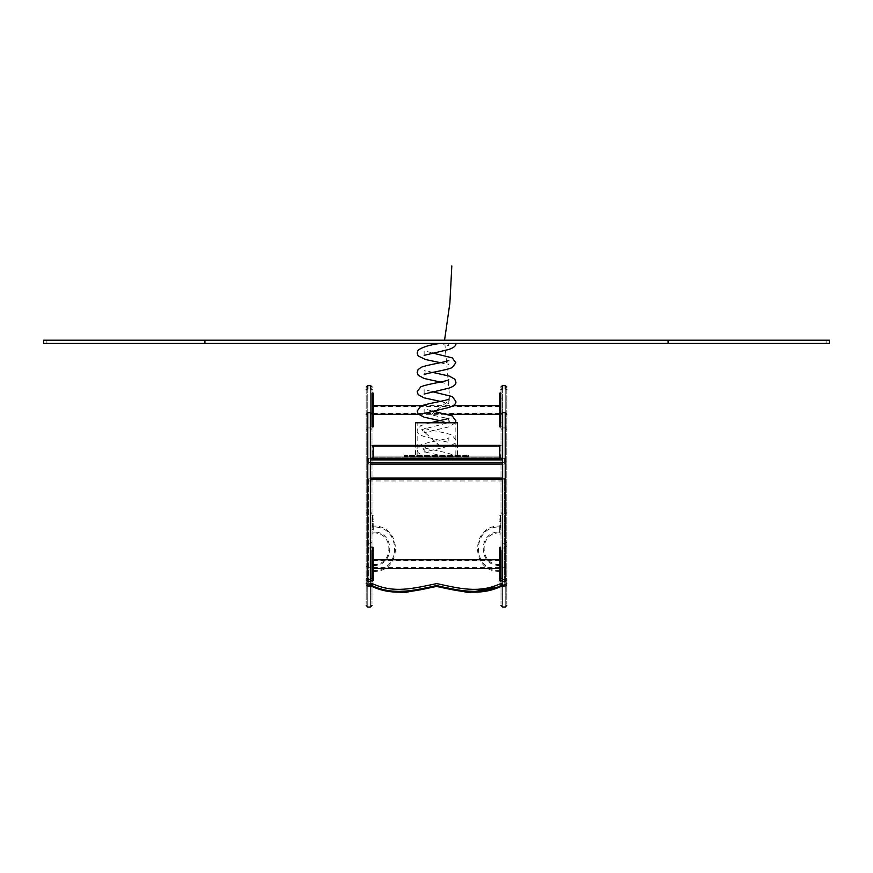 <?xml version="1.0" encoding="UTF-8"?>
<svg xmlns="http://www.w3.org/2000/svg" width="873" height="873" viewBox="0 0 873 873"><rect width="100%" height="100%" fill="white"/><g stroke="black" fill="none" stroke-linecap="round" stroke-linejoin="round"><path stroke-width="0.65" stroke-dasharray="4.37 3.27" d="M371.996 389.358L371.996 604.356L371.996 389.358M366.191 389.358L366.191 604.356L366.191 389.358M367.795 388.638L367.795 427.934L367.795 388.638M371.996 582.607L370.381 585.041L370.381 581.331L370.381 585.041L370.381 584.212L367.795 584.212L367.795 585.041L367.795 581.331L367.795 607.041L367.795 385.419L367.795 579.628L367.795 567.723L366.191 566.108M370.381 427.934L370.381 388.638L370.381 427.934L370.381 412.602L370.381 427.934L367.795 427.934M371.996 512.495L370.381 514.088L370.381 607.041L370.381 385.419L370.381 579.628L367.795 579.628L366.191 578.024M373.284 568.541L373.284 564.569L373.284 568.541M373.284 530.097L373.284 526.124L373.284 530.097M373.284 568.388L373.284 565.475L373.284 568.388M373.284 529.944L373.284 527.03L373.284 529.944M373.284 569.687L372.957 582.324L372.957 563.107L372.313 582.324L371.996 569.687M373.284 527.619L372.957 514.983L372.957 534.211L372.313 514.983L371.996 527.619M372.313 392.981L372.313 426.973L372.957 426.973L372.957 392.981M372.957 426.973L373.284 393.297M373.284 412.809L373.284 405.618L373.284 412.809M499.716 412.809L499.716 405.618L499.716 412.809M373.284 412.22L373.284 406.523L373.284 412.22M499.716 412.22L499.716 406.523L499.716 412.22M500.043 392.981L500.043 426.973L500.687 426.973L500.687 392.981M500.043 426.973L499.716 393.297M372.957 580.927L372.957 547.229M372.313 580.927L372.313 547.229M373.284 580.6L373.284 547.557M371.996 580.6L371.996 550.688M373.284 568.061L373.284 559.724L373.284 568.061M499.716 568.061L499.716 559.724L499.716 568.061M373.284 567.232L373.284 560.63L373.284 567.232M499.716 567.232L499.716 560.63L499.716 567.232M500.687 580.927L500.687 547.229M500.043 580.927L500.043 547.229M501.004 580.6L501.004 550.688M499.716 580.6L499.716 547.557M502.619 462.461L504.234 462.461L504.234 464.076L504.234 458.27L368.766 458.27L368.766 459.885L368.766 458.27L370.381 458.27M370.381 462.461L368.766 462.461L368.766 464.076L368.766 459.885L368.766 462.461L504.234 462.461L504.234 458.27L502.619 458.27M368.766 464.076L370.381 464.076L368.766 464.076M502.619 464.076L504.234 464.076L502.619 464.076M370.381 583.59L368.766 583.59L368.766 585.619L371.996 585.619L371.996 586.405L372.302 585.368L368.766 585.368L368.766 478.95L504.234 478.95L504.234 586.481L502.619 586.405M501.004 585.619L501.004 586.405L500.698 585.368C479.102 595.397 459.46 590.29 436.74 585.368C413.813 590.039 394.05 595.572 372.302 585.368M368.766 583.59L368.766 479.201L370.381 479.201M502.619 479.201L504.234 479.201L504.234 478.088L504.234 478.95M504.234 479.201L504.234 583.59L500.698 583.59M504.234 586.405L504.234 583.59M506.809 389.358L506.809 604.356L506.809 389.358M501.004 389.358L501.004 604.356L501.004 389.358M502.619 388.638L502.619 427.934L502.619 388.638M506.809 582.607L505.205 585.041L505.205 581.331L505.205 585.041L505.205 584.212L502.619 584.212L502.619 585.041L502.619 581.331L502.619 607.041L502.619 385.419L502.619 579.628L502.619 567.723L501.004 566.108M505.205 427.934L505.205 388.638L505.205 427.934L505.205 412.602L505.205 427.934L502.619 427.934M506.809 512.495L505.205 514.088L505.205 607.041L505.205 385.419L505.205 579.628L502.619 579.628L501.004 578.024M499.716 567.264L499.716 571.269L499.716 567.264M499.716 528.896L499.716 532.901L499.716 528.896M499.716 567.428L499.716 570.375L499.716 567.428M499.716 529.06L499.716 531.995L499.716 529.06M499.716 567.799L500.043 582.324L500.043 563.107L500.687 582.324L501.004 567.799M499.716 529.507L500.043 514.983L500.043 534.211L500.687 514.983L501.004 529.507M373.284 458.27L373.284 456.983L499.716 456.983L373.284 456.983L373.284 445.372L373.284 458.27L373.284 456.983L499.716 456.983L499.716 445.688L499.716 457.954L499.716 456.983L373.284 456.983L373.284 445.372L499.716 445.372L373.284 445.372L499.716 445.372L499.716 458.27L373.284 458.27L500.687 458.27L501.004 445.688L499.716 445.688M501.004 445.688L501.004 457.954M500.687 458.27L500.043 458.27M371.996 445.688L371.996 457.954L372.313 445.372L373.284 445.688L373.284 457.954L499.716 457.954L499.716 445.372M371.996 457.954L499.716 457.954M372.957 458.27L372.313 458.27M404.57 456.983L407.473 456.983L404.57 456.983L404.243 455.368L404.243 456.655L465.527 456.655L465.527 455.368L404.243 455.368L468.757 455.368L404.57 455.051L468.43 455.051L465.527 455.051L465.527 456.655L404.243 456.655L404.57 455.051M465.527 456.655L468.757 456.655L468.43 455.051L468.757 456.655L465.527 456.655L468.43 456.983L407.473 456.983L465.527 456.655M468.757 456.655L468.757 455.368M415.537 455.051L457.463 455.051L415.537 455.051L415.537 445.372M417.152 455.051L455.848 455.051L417.152 455.051L417.152 422.794L455.848 422.794L417.152 422.794M457.463 422.794L415.537 422.794M455.848 343.449L439.992 343.449M439.119 455.051L421.659 455.051L439.119 455.051M829.35 343.449L43.65 343.449L43.65 340.219M826.12 340.219L826.12 343.449L668.085 343.449L826.12 343.449L826.12 340.219L46.88 340.219L204.915 340.219L46.88 340.219L46.88 343.449L46.88 340.219M668.085 340.219L668.085 343.449L668.085 340.219L668.085 343.449L46.88 343.449L204.915 343.449L204.915 340.219M451.821 459.471L441.913 455.739L424.998 452.018L422.969 448.286L438.442 444.564L421.67 429.658L450.173 422.205L447.794 418.473L430.804 414.751L449.879 399.845L444.564 340.219M366.191 582.607L367.795 584.223L367.795 607.041L367.795 514.11L370.381 514.11L370.381 586.623L370.381 567.723L370.381 579.628L371.996 578.024M366.191 512.495L367.795 514.088L367.795 586.623L367.795 567.723L370.381 567.723L371.996 566.108M373.284 577.631L371.996 577.631M373.284 575.744L371.996 575.744M373.284 567.799L371.996 567.799M373.284 519.686L371.996 519.686M373.284 521.574L371.996 521.574M373.284 529.507L371.996 529.507M371.996 426.22L373.284 426.22M371.996 421.146L373.284 421.146M371.996 397.171L373.284 397.171M499.716 426.22L501.004 426.22M499.716 421.146L501.004 421.146M499.716 397.171L501.004 397.171M371.996 577.468L373.284 577.468M371.996 554.442L373.284 554.442M371.996 548.757L373.284 548.757M371.996 547.775L373.284 547.775M499.716 577.468L501.004 577.468M499.716 554.442L501.004 554.442M499.716 548.757L501.004 548.757M499.716 547.775L501.004 547.775M502.619 459.885L370.381 459.885M371.996 586.405L368.766 586.405M368.766 478.164L370.381 478.164M502.619 478.164L504.234 478.164M504.234 585.619L502.619 585.619M368.766 480.979L504.234 480.979M504.234 585.368L500.698 585.368M501.004 582.607L502.619 584.223L502.619 607.041L502.619 514.11L505.205 514.11L505.205 586.623L505.205 567.723L505.205 579.628L506.809 578.024M501.004 512.495L502.619 514.088L502.619 586.623L502.619 567.723L505.205 567.723L506.809 566.108M499.716 575.744L501.004 575.744M499.716 577.631L501.004 577.631M499.716 569.687L501.004 569.687M499.716 521.574L501.004 521.574M499.716 519.686L501.004 519.686M499.716 527.619L501.004 527.619M499.716 456.012L373.284 456.012L499.716 456.012M499.716 446.343L373.284 446.343L499.716 446.343M407.473 456.655L407.473 455.051L407.473 456.655M371.996 546.433L370.381 548.037L367.795 548.037L366.191 546.433M371.996 542.198L370.381 543.803L367.795 543.846L366.191 542.198M370.381 586.623L367.795 586.623M366.191 429.603L367.795 427.988M366.191 584.932L367.795 586.558M370.381 427.988L371.996 429.603M370.381 586.558L371.996 584.932M373.284 564.569C394.094 565.518 394.094 531.952 373.284 532.901M373.284 571.346C402.813 572.764 402.813 524.706 373.284 526.124M373.284 570.44C401.656 571.804 401.656 525.666 373.284 527.03M373.284 565.475C395.262 566.49 395.262 530.991 373.284 531.995M373.284 582.007L371.996 582.007M373.284 563.423L371.996 563.423M373.284 515.299L371.996 515.299M373.284 533.883L371.996 533.883M418.462 414.326L447.663 414.326M422.205 405.618L453.382 405.618M499.716 406.523L373.284 406.523M499.716 413.431L373.284 413.431M499.716 560.63L373.284 560.63M499.716 567.526L373.284 567.526M504.234 586.481L500.993 586.481M372.007 586.481L368.766 586.481M504.234 478.088L502.619 478.088M370.381 478.088L368.766 478.088M506.809 546.433L505.205 548.037L502.619 548.037L501.004 546.433M506.809 542.198L505.205 543.803L502.619 543.846L501.004 542.198M505.205 586.623L502.619 586.623M501.004 429.603L502.619 427.988M501.004 584.932L502.619 586.558M505.205 427.988L506.809 429.603M505.205 586.558L506.809 584.932M499.716 564.504C478.906 565.442 478.906 531.963 499.716 532.901M499.716 571.269C470.187 572.699 470.187 524.706 499.716 526.124M499.716 570.375C471.344 571.728 471.344 525.666 499.716 527.03M499.716 565.398C477.738 566.413 477.738 530.991 499.716 531.995M499.716 582.007L501.004 582.007M499.716 563.423L501.004 563.423M499.716 515.299L501.004 515.299M499.716 533.883L501.004 533.883M455.848 455.051L455.848 422.794M457.463 455.051L457.463 445.372M447.794 343.449L448.853 345.675L440.876 343.449M424.147 355.355L424.147 350.717L432.572 353.03M430.509 422.794L420.764 425.577L417.152 430.444C416.639 432.692 418.953 434.721 424.103 436.533L448.853 442.436L448.853 437.799C446.812 439.435 425.904 442.316 420.764 444.935L417.152 449.791L418.2 452.716L421.659 455.051M455.379 422.794L448.897 426.853L424.147 432.757L424.147 428.119C426.188 429.767 447.096 432.637 452.236 435.256L455.848 440.112C456.361 442.371 454.047 444.401 448.897 446.201L424.147 452.116L424.147 447.478C422.859 448.46 444.139 451.123 453.054 455.051M440.429 420.764L448.853 423.078L448.853 418.451M424.147 413.409L424.147 408.771L432.572 411.085M440.429 401.416L448.831 403.719L448.853 399.092M424.147 394.05L424.147 389.413L432.572 391.737M440.429 382.058L448.853 384.382L448.853 379.744M432.572 372.389L424.169 370.076M424.147 370.065C425.413 370.785 425.413 372.334 424.147 374.703M440.429 362.71L448.842 365.012C447.554 363.31 447.554 361.76 448.853 360.385"/><path stroke-width="1.31" d="M367.795 412.602L367.795 581.614L367.795 412.602L370.381 412.602L370.381 581.614L367.795 581.614M370.381 385.419L370.381 388.638L370.381 385.419L367.795 385.419L367.795 388.638L366.191 389.358M370.381 388.638L371.996 389.358M371.996 426.69L371.996 393.254L372.957 392.937L372.957 426.973M372.313 392.937L373.284 393.297L373.284 426.69L372.313 426.973M371.996 393.297L373.284 393.734M499.716 393.254L500.687 392.937L500.687 426.973M500.043 392.937L501.004 393.254L499.716 393.297L500.043 426.973M499.716 393.734L499.716 426.69L501.004 426.69M371.996 547.557L372.957 547.229L372.957 580.927L372.313 580.927L372.957 580.927M372.313 547.229L372.313 580.927M372.957 547.229L373.284 580.381M373.284 550.688L371.996 550.688L371.996 579.399L373.284 579.399M370.381 581.549L371.996 580.381M500.043 547.229L499.716 550.688L499.716 547.557L500.687 547.229L500.687 580.927L500.043 580.927L500.687 580.927M499.716 550.688L499.716 573.714L501.004 573.714L501.004 550.688L500.043 550.59L500.043 580.927M501.004 573.714L501.004 579.399L499.716 579.399L499.716 580.381M502.619 581.549L501.004 580.381M499.716 573.714L499.716 579.399M370.381 458.27L502.619 458.27M370.381 464.076L502.619 464.076L370.381 464.076M502.619 585.619L501.004 585.619L500.698 583.59C479.102 593.618 459.46 588.511 436.74 583.59C413.813 588.26 394.05 593.793 372.302 583.59L371.985 583.59M502.619 586.405L501.004 586.405L500.698 585.368L501.004 586.405C479.506 596.641 457.998 591.01 436.5 586.405C415.002 591.01 393.494 596.641 371.996 586.405L372.302 585.368L371.996 586.405M501.004 585.619C479.506 595.855 457.998 590.224 436.5 585.619C415.002 590.224 393.494 595.855 371.996 585.619L372.302 583.59M502.619 412.602L502.619 581.614L502.619 412.602L505.205 412.602L505.205 581.614L502.619 581.614M505.205 385.419L505.205 388.638L505.205 385.419L502.619 385.419L502.619 388.638L501.004 389.358M505.205 388.638L506.809 389.358M499.716 445.688L499.716 458.27L499.716 445.688L501.004 445.688M373.284 458.27L373.284 445.372L499.716 445.372M371.996 445.688L373.284 445.688L372.957 458.27M415.537 445.372L415.537 422.794L457.463 422.794L457.463 445.372M46.88 340.219L43.65 340.219L43.65 343.449L829.35 343.449L829.35 340.219L826.12 340.219M43.65 340.219L829.35 340.219L829.35 343.449M204.915 340.219L204.915 343.449L439.992 343.449C429.756 344.813 422.467 347.061 418.134 350.182L417.152 353.03L418.167 355.933L425.358 359.469L440.429 362.71M424.147 355.355L448.875 349.451C454.036 347.618 456.361 345.621 455.848 343.449L668.085 343.449L668.085 340.219M444.564 340.219L449.879 303.084L451.821 265.949M370.381 412.602L370.381 581.614M367.795 385.419L367.795 388.638M371.996 398.808L373.284 398.808M371.996 422.783L373.284 422.783M499.716 398.808L501.004 398.808M499.716 422.783L501.004 422.783M371.996 573.714L373.284 573.714M370.381 459.885L502.619 459.885M370.381 462.461L502.619 462.461M370.381 478.164L502.619 478.164M370.381 479.201L502.619 479.201M371.658 583.59L370.381 583.59M505.205 412.602L505.205 581.614M502.619 385.419L502.619 388.638M370.381 581.331L367.795 581.331M370.381 585.041L367.795 585.041M371.996 605.436L370.381 607.051L367.795 607.041L366.191 605.436M366.191 579.923L367.795 581.549M367.795 412.711L366.191 414.326M366.191 583.491L367.795 585.074M367.795 385.397L366.191 387.023M371.996 414.326L370.381 412.711M371.996 387.023L370.381 385.397M370.381 585.074L371.996 583.491M373.284 414.326L418.462 414.326M447.663 414.326L499.716 414.326M373.284 405.618L422.205 405.618M453.382 405.618L499.716 405.618M373.284 568.432L499.716 568.432M373.284 559.724L499.716 559.724M371.8 586.405L387.492 590.966L404.33 592.625L436.5 586.481L468.91 592.625L501.2 586.405M502.619 478.088L370.381 478.088M505.205 581.331L502.619 581.331M505.205 585.041L502.619 585.041M506.809 605.436L505.205 607.051L502.619 607.041L501.004 605.436M502.619 412.711L501.004 414.326M501.004 583.491L502.619 585.074M502.619 385.397L501.004 387.023M506.809 414.326L505.205 412.711M505.205 581.549L506.809 579.923M506.809 387.023L505.205 385.397M505.205 585.074L506.809 583.491M432.572 353.03L452.247 357.854L455.848 362.71L452.279 367.544C447.172 370.174 426.199 373.055 424.147 374.703M432.572 411.085L452.236 415.897L455.848 420.764L455.379 422.794M448.831 399.103L448.853 399.092C446.812 400.729 425.904 403.61 420.764 406.229L417.152 411.085L418.2 414.02L424.103 417.174L440.429 420.764M448.831 418.462L430.509 422.794M432.572 391.737L452.236 396.549L455.848 401.416C456.361 403.664 454.047 405.694 448.897 407.495L424.147 413.409M448.831 379.755L448.853 379.744C446.812 381.381 425.904 384.262 420.764 386.87L417.152 391.737L418.2 394.661L424.103 397.826L440.429 401.416M432.572 372.389L449.169 376.056L454.844 379.177L455.848 382.058C456.361 384.316 454.047 386.346 448.897 388.147L424.147 394.05M448.831 360.407L448.853 360.385C446.911 361.979 426.406 364.87 421.07 367.38L418.112 369.563L417.152 372.378L418.2 375.314L424.103 378.467L440.429 382.058"/></g></svg>
